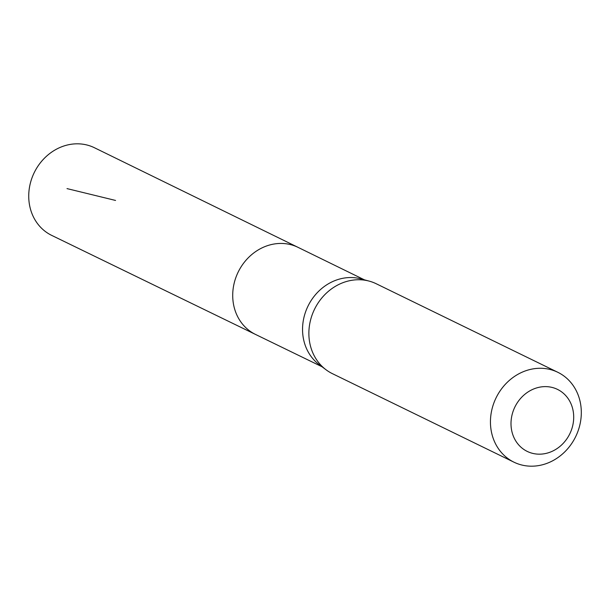 <?xml version="1.0" encoding="UTF-8"?>
<svg xmlns="http://www.w3.org/2000/svg" width="610" height="610" viewBox="0 0 610 610"><rect width="100%" height="100%" fill="white"/><g stroke="black" fill="none" stroke-linecap="round" stroke-linejoin="round"><path stroke-width="0.91" d="M369.202 281.118L360.876 278.877A48.35 42.807 116 0 0 307.997 306.113A48.35 42.807 116 0 0 319.099 364.551L325.999 369.736A50.005 44.278 -64 0 1 314.508 309.293A50.005 44.278 -64 0 1 369.202 281.118A50.005 44.278 -64 0 1 376.225 283.749L557.799 372.283A50.005 44.278 -64 0 1 579.5 426.367A50.005 44.278 -64 0 1 513.963 462.182A50.005 44.278 -64 0 1 496.082 397.827A50.005 44.278 -64 0 1 557.799 372.283M322.034 366.762L255.544 334.448A48.457 42.898 -64 0 1 238.174 272.068A48.457 42.898 -64 0 1 298.023 247.347L94.443 147.742A48.762 43.173 -64 0 0 30.5 182.634A48.762 43.173 -64 0 0 51.705 235.391L255.544 334.448A48.457 42.898 -64 0 1 238.174 272.068A48.457 42.898 -64 0 1 298.023 247.347L364.422 279.837M513.963 462.182L332.389 373.648A50.005 44.278 -64 0 1 325.999 369.736M572.454 426.695A34.503 30.553 -64 0 1 519.712 445.986A34.503 30.553 -64 0 1 534.901 388.501A34.503 30.553 -64 0 1 572.454 426.695M115.557 200.446L67.008 188.604"/></g></svg>
